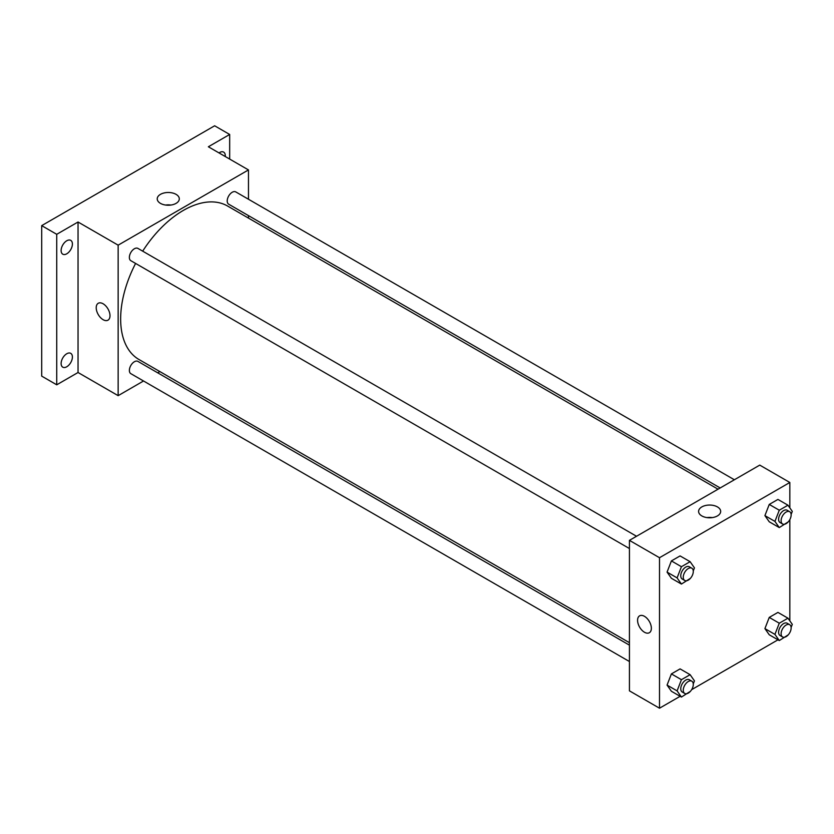 <?xml version="1.0" encoding="UTF-8"?>
<svg xmlns="http://www.w3.org/2000/svg" width="834" height="834" viewBox="0 0 834 834"><rect width="100%" height="100%" fill="white"/><g stroke="black" fill="none" stroke-linecap="round" stroke-linejoin="round"><path stroke-width="1.25" d="M143.531 380.992L118.147 395.66L78.042 372.506L56.733 384.808L41.7 376.124L41.7 225.628L214.64 125.788L229.673 134.472L229.673 159.075M159.857 371.568L157.709 372.808M66.762 366.772A7.975 4.608 -60 0 1 62.779 367.168A7.975 4.608 -60 0 1 61.549 360.778A7.975 4.608 -60 0 1 66.762 353.752A7.975 4.608 -60 0 1 70.754 353.355A7.975 4.608 -60 0 1 71.974 359.746A7.975 4.608 -60 0 1 66.762 366.772M66.762 253.797A7.975 4.608 -60 0 1 62.779 254.182A7.975 4.608 -60 0 1 61.549 247.792A7.975 4.608 -60 0 1 66.762 240.765A7.975 4.608 -60 0 1 70.754 240.369A7.975 4.608 -60 0 1 71.974 246.76A7.975 4.608 -60 0 1 66.762 253.797M78.042 372.506L78.042 222.011L56.733 234.312L41.7 225.628M56.733 384.808L56.733 234.312M118.147 395.66L118.147 245.165L78.042 222.011M118.147 245.165L248.469 169.928L208.364 146.774L229.673 134.472M160.462 203.371A11.04 6.37 180 0 1 157.23 198.867A11.04 6.37 180 0 1 168.27 192.487A11.04 6.37 180 0 1 179.3 198.867A11.04 6.37 180 0 1 172.492 204.747A11.04 6.37 180 0 1 160.462 203.371M219.008 152.914A7.975 4.608 -60 0 1 219.644 152.497A7.975 4.608 -60 0 1 223.637 152.111A7.975 4.608 -60 0 1 225.253 156.521M135.598 263.429A88.612 51.155 120 0 0 120.649 318.963A88.612 51.155 120 0 0 138.997 359.527L629.43 642.68M718.043 489.193L227.609 206.05A88.612 51.155 120 0 0 142.687 251.149M248.469 169.928L248.469 199.243M248.469 215.61L248.469 218.091M734.368 479.769L235.772 191.914A7.089 4.097 120 0 0 230.309 193.811A7.089 4.097 120 0 0 227.213 200.942A7.089 4.097 120 0 0 228.683 204.194L720.19 487.963M629.43 645.151L137.923 361.393A7.089 4.097 120 0 0 132.46 363.29A7.089 4.097 120 0 0 129.374 370.421A7.089 4.097 120 0 0 130.834 373.663L629.43 661.529M629.43 548.543L130.834 260.688A7.089 4.097 -60 0 1 130.834 252.493A7.089 4.097 -60 0 1 137.923 248.407L636.519 536.262M109.994 315.711A9.747 5.63 60 0 1 107.982 320.173A9.747 5.63 60 0 1 98.235 314.543A9.747 5.63 60 0 1 98.235 303.284A9.747 5.63 60 0 1 105.741 305.901A9.747 5.63 60 0 1 109.994 315.711M107.982 320.173A9.747 5.63 60 0 1 98.235 314.543A9.747 5.63 60 0 1 98.235 303.284M165.591 205.049A11.04 6.37 180 0 1 170.939 205.049M680.127 696.307L659.506 708.212L629.43 690.844L629.43 540.359L759.753 465.111L789.829 482.479L789.829 507.875M789.829 632.579L789.496 633.162M777.976 639.814L691.647 689.655M769.25 521.792L764.914 515.62L769.25 504.434L777.934 499.42L769.25 504.434L764.914 515.62L769.25 521.792L779.279 527.578L774.932 521.406L779.279 510.22L787.963 505.206L792.3 511.378L791.112 514.432M671.401 691.271L667.064 685.089L671.401 673.903L680.085 668.889L671.401 673.903L667.064 685.089L671.401 691.271L681.43 697.057L677.093 690.886L681.43 679.689L690.114 674.685L694.451 680.857L693.273 683.911M789.829 519.592L789.829 620.861M659.506 708.212L659.506 557.717L789.829 482.479M769.25 634.778L764.914 628.607L769.25 617.41L777.934 612.406L769.25 617.41L764.914 628.607L769.25 634.778L779.279 640.564L774.932 634.393L779.279 623.206L787.963 618.192L792.3 624.364L791.112 627.418M671.401 578.285L667.064 572.114L671.401 560.917L680.085 555.913L671.401 560.917L667.064 572.114L671.401 578.285L681.43 584.071L677.093 577.899L681.43 566.713L690.114 561.699L694.451 567.871L693.273 570.925M659.506 557.717L629.43 540.359M701.832 515.923A11.04 6.37 180 0 1 698.6 511.419A11.04 6.37 180 0 1 709.63 505.05A11.04 6.37 180 0 1 720.67 511.419A11.04 6.37 180 0 1 713.852 517.299A11.04 6.37 180 0 1 701.832 515.923M651.364 628.263A9.747 5.63 60 0 1 649.342 632.725A9.747 5.63 60 0 1 639.595 627.095A9.747 5.63 60 0 1 639.595 615.846A9.747 5.63 60 0 1 647.101 618.453A9.747 5.63 60 0 1 651.364 628.263M649.342 632.725A9.747 5.63 60 0 1 639.595 627.095A9.747 5.63 60 0 1 639.595 615.836M706.961 517.601A11.04 6.37 180 0 1 712.309 517.601M690.375 578.369L681.43 584.071M691.824 568.194L689.311 566.745A7.089 4.097 120 0 0 683.849 568.642A7.089 4.097 120 0 0 680.763 575.783A7.089 4.097 120 0 0 682.222 579.025L684.735 580.474A7.089 4.097 120 0 0 691.824 576.377A7.089 4.097 120 0 0 691.824 568.194A7.089 4.097 120 0 0 686.361 570.091A7.089 4.097 120 0 0 683.265 577.222A7.089 4.097 120 0 0 684.735 580.474M677.093 577.899L667.064 572.114M681.43 566.713L671.401 560.917M690.114 561.699L680.085 555.913M788.224 521.886L779.279 527.578M789.673 511.701L787.16 510.252A7.089 4.097 120 0 0 781.698 512.149A7.089 4.097 120 0 0 778.602 519.29A7.089 4.097 120 0 0 780.071 522.532L782.584 523.981A7.089 4.097 120 0 0 789.673 519.884A7.089 4.097 120 0 0 789.673 511.701A7.089 4.097 120 0 0 784.21 513.598A7.089 4.097 120 0 0 781.114 520.739A7.089 4.097 120 0 0 782.584 523.981M774.932 521.406L764.914 515.62M779.279 510.22L769.25 504.434M787.963 505.206L777.934 499.42M690.375 691.355L681.43 697.057M691.824 681.18L689.311 679.731A7.089 4.097 120 0 0 683.849 681.628A7.089 4.097 120 0 0 680.763 688.759A7.089 4.097 120 0 0 682.222 692.011L684.735 693.45A7.089 4.097 120 0 0 691.824 689.364A7.089 4.097 120 0 0 691.824 681.18A7.089 4.097 120 0 0 686.361 683.077A7.089 4.097 120 0 0 683.265 690.208A7.089 4.097 120 0 0 684.735 693.45M677.093 690.886L667.064 685.089M681.43 679.689L671.401 673.903M690.114 674.685L680.085 668.889M788.224 634.862L779.279 640.564M789.673 624.687L787.16 623.238A7.089 4.097 120 0 0 781.698 625.135A7.089 4.097 120 0 0 778.602 632.276A7.089 4.097 120 0 0 780.071 635.518L782.584 636.967A7.089 4.097 120 0 0 789.673 632.87A7.089 4.097 120 0 0 789.673 624.687A7.089 4.097 120 0 0 784.21 626.584A7.089 4.097 120 0 0 781.114 633.715A7.089 4.097 120 0 0 782.584 636.967M774.932 634.393L764.914 628.607M779.279 623.206L769.25 617.41M787.963 618.192L777.934 612.406"/></g></svg>

